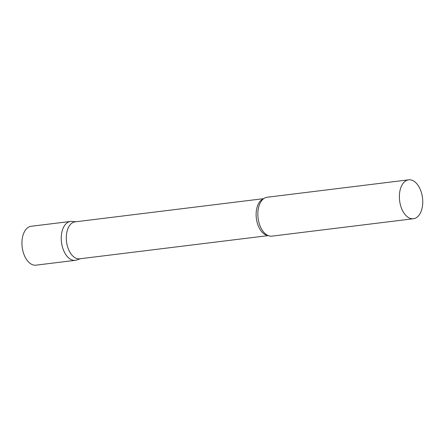 <?xml version="1.0" encoding="UTF-8"?>
<svg xmlns="http://www.w3.org/2000/svg" width="445" height="445" viewBox="0 0 445 445"><rect width="100%" height="100%" fill="white"/><g stroke="black" fill="none" stroke-linecap="round" stroke-linejoin="round"><path stroke-width="0.67" d="M75.327 260.331A19.597 11.525 -97 0 1 61.566 233.853A19.597 11.525 -97 0 1 70.544 221.432L31.222 226.271A19.597 11.525 -97 0 0 22.25 238.692A19.597 11.525 -97 0 0 36.012 265.164L75.327 260.331M263.674 198.659L75.122 221.855A18.612 10.947 83 0 0 66.294 237.597A18.612 10.947 83 0 0 74.81 257.611A18.612 10.947 83 0 0 79.666 258.806L268.224 235.611M75.822 221.771L72.029 221.415A19.597 11.525 83 0 0 61.282 236.768A19.597 11.525 83 0 0 70.215 259.068A19.597 11.525 83 0 0 76.774 259.986L80.367 258.723M408.671 179.836L267.128 197.246A19.597 11.525 83 0 0 261.12 201.39A19.597 11.525 83 0 0 265.081 233.581A19.597 11.525 83 0 0 266.805 234.882A19.597 11.525 83 0 0 271.912 236.145L413.455 218.729A19.597 11.525 83 0 0 422.75 202.163A19.597 11.525 83 0 0 413.783 181.093A19.597 11.525 83 0 0 408.671 179.836A19.597 11.525 83 0 0 399.376 196.401A19.597 11.525 83 0 0 408.343 217.471A19.597 11.525 83 0 0 413.455 218.729M263.357 198.909A18.612 10.947 83 0 0 256.131 215.614A18.612 10.947 83 0 0 264.63 234.259A18.612 10.947 83 0 0 267.851 235.45"/></g></svg>

